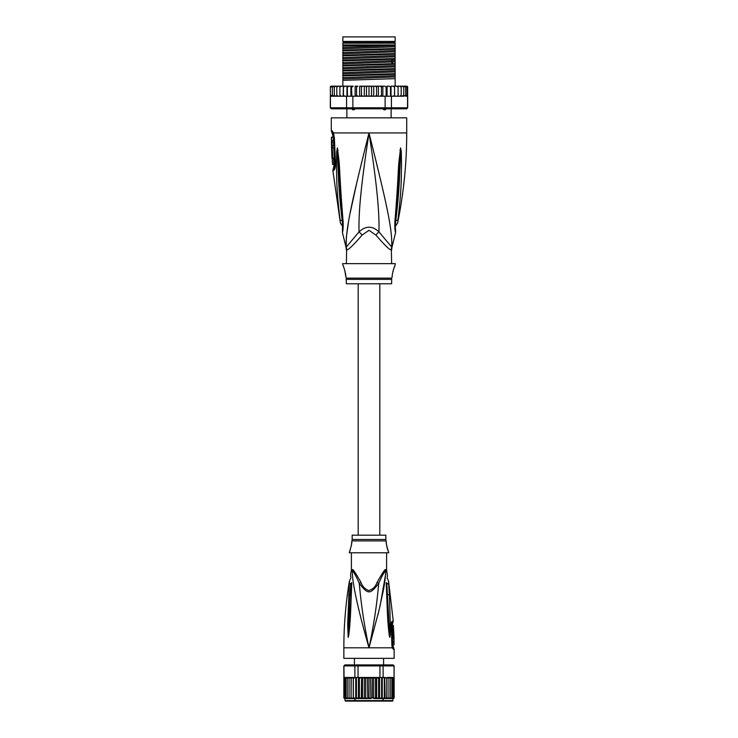 <?xml version="1.0" encoding="UTF-8"?>
<svg xmlns="http://www.w3.org/2000/svg" width="738" height="738" viewBox="0 0 738 738"><rect width="100%" height="100%" fill="white"/><g stroke="black" fill="none" stroke-linecap="round" stroke-linejoin="round"><path stroke-width="1.11" d="M342.856 36.9L395.144 36.9L395.144 41.429L342.856 41.429L342.856 36.9M355.633 108.44L353.945 109.805L352.792 109.805L351.371 108.44M386.629 108.44L385.208 109.805L384.055 109.805L382.367 108.44M353.945 109.805L352.792 109.805M385.208 109.805L384.055 109.805M391.629 263.66L391.371 249.887A10.055 9.945 -90 0 1 391.694 247.331C392.634 229.38 386.205 201.843 369 132.932C351.795 201.852 345.375 229.361 346.306 247.331A10.055 9.945 -90 0 1 346.629 249.887L346.371 263.66M391.371 249.887C390.144 250.486 384.987 245.551 375.891 235.062L369 230.302L362.137 235.025M346.528 248.448A10.055 9.945 90 0 1 346.629 249.887C347.884 250.459 353.05 245.523 362.109 235.062A10.055 2.26 -133.7 0 0 359.046 231.87L346.048 247.331L342.423 232.507L342.561 228.752M331.288 130.709L332.045 130.709A5.028 4.926 89.9 0 0 333.032 133.735L332.303 133.735L331.288 130.709L331.288 117.849L406.712 117.849L406.712 132.932C406.703 163.301 403.668 193.365 397.597 223.116L395.282 226.483M332.045 130.709L333.548 132.932L334.379 137.997L335.458 163.015C335.467 167.332 334.868 169.786 333.631 170.367L332.847 170.367L340.402 223.116L342.718 226.483M333.29 133.901L333.032 133.735A2.518 2.463 90 0 1 333.53 135.229L333.705 135.358M346.187 246.114L346.094 242.322M346.104 242.23L346.436 236.557M346.436 236.538L348.437 222.267M350.126 213.153L357.22 180.745M361.057 164.814L366.611 142.443M339.01 211.64L339.314 214.204M342.764 220.92L342.164 220.514C342.57 225.68 342.672 229.952 342.164 220.514A5.028 1.356 -8.9 0 1 340.098 219.952C340.522 224.066 340.522 224.066 340.098 219.952C335.799 185.035 336.943 174.269 336.463 165.238L336.685 151.76L337.414 147.914L339.074 161.336C339.849 170.109 339.831 181.142 342.995 220.21L343.133 221.751C343.299 227.092 343.059 230.68 342.423 232.498C343.004 231.271 343.235 227.691 343.133 221.751A5.028 1.116 173.7 0 1 342.552 221.308L342.45 230.173M342.164 220.514C338.032 185.266 338.604 174.5 337.903 165.432L337.414 148.172A5.028 3.487 139.5 0 1 337.478 147.96M336.685 151.76A5.028 0.867 3 0 0 337.414 151.963L337.404 148.126A5.028 4.151 109.1 0 1 337.414 147.914M338.078 150.294A5.028 0.637 172.4 0 0 337.626 150.469L342.552 221.308M342.995 220.21A5.028 1.107 173.9 0 1 342.386 219.767M372.616 147.36L377.339 166.447M391.906 242.35L391.823 245.874M395.55 230.173L395.651 230.699C395.586 230.985 394.941 224.278 395.448 221.308L395.448 221.308A5.028 1.116 6.3 0 1 394.867 221.751C394.673 226.87 394.913 230.441 395.568 232.442C395.033 231.584 394.802 228.014 394.867 221.751L395.005 220.21C397.994 183.661 398.068 171.806 398.824 162.849L400.586 147.914L401.315 151.76L401.537 165.386C401.085 174.703 402.099 186.207 397.902 219.952C397.478 224.048 397.478 224.048 397.902 219.952A5.028 1.356 -171.1 0 1 395.836 220.514C395.43 225.643 395.328 229.915 395.836 220.514C399.858 186.446 399.396 174.943 400.088 165.58L400.586 151.963A5.028 0.867 177 0 0 401.315 151.76M395.005 220.21A5.028 1.107 6.1 0 0 395.614 219.767L400.596 148.126A5.028 4.151 70.9 0 0 400.586 147.914M399.922 150.294A5.028 0.637 7.6 0 1 400.374 150.469L400.586 148.172A5.028 3.487 40.5 0 0 400.522 147.96M391.629 249.887L391.952 247.331L378.954 231.87C379.516 212.221 376.934 184.841 369 132.932C361.066 184.869 358.483 212.212 359.046 231.87C365.734 225.653 372.367 225.653 378.954 231.87A10.055 2.26 -46.3 0 0 375.891 235.062L375.863 235.025M346.371 279.37L391.629 279.37L391.629 283.779L346.371 283.779L346.223 278.143L391.777 278.143L392.256 276.233C391.555 276.639 394.323 265.846 394.765 266.178L395.393 263.66L342.607 263.66L343.235 266.178C343.899 266.344 346.463 277.11 345.744 276.233L344.812 270.477M394.765 266.178L394.249 267.396M393.898 268.318L393.52 269.398M393.151 270.597L392.837 271.833M344.452 269.305L343.88 267.719M334.987 165.487L334 165.727L332.847 170.367M331.971 140.58L333.502 140.58L333.465 137.213L331.427 137.213L331.51 147.01L331.491 145.506L332.082 145.506L331.999 142.083L331.417 142.083L331.925 137.213M332.921 142.083L332.986 140.58M332.082 145.506L333.622 145.506L333.539 142.083L331.999 142.083M331.537 147.01L333.05 147.01L333.004 145.506M333.17 147.766L331.657 147.766C332.57 147.48 333.087 158.624 332.128 158.329L333.641 158.329C334.646 158.642 334.13 147.434 333.17 147.766L333.022 147.01M333.899 164.362L332.58 164.362L332.201 158.329M331.897 152.296L331.869 151.742M332.46 147.766L331.537 147.766L332.008 158.329M334.683 167.019L333.613 167.258M342.856 46.042L342.856 43.182L395.144 43.182L395.144 48.496L342.856 50.175L342.856 46.042L395.144 44.944M342.856 44.944L394.387 44.944M406.712 86.171L407.634 86.78A1.006 1.006 90 0 0 406.712 86.171L403.954 86.171L405.66 87.176L405.66 86.208L405.66 96.198L405.66 95.22L403.954 96.226L403.723 95.22L402.109 96.226L401.195 96.226L401.195 95.22L399.692 96.226L398.105 96.226L398.105 95.22L397.33 96.134M406.97 96.041L407.542 96.226L407.542 107.794L406.712 108.8L407.717 107.794L407.634 87.176L406.97 86.364L406.97 96.041L406.97 95.22L405.66 96.198M331.288 86.171A1.006 1.006 90 0 0 330.366 86.78L334.046 86.171L331.288 86.171M345.061 96.226L343.41 96.226L346.583 96.226L346.583 107.794L330.458 107.794L330.366 87.176L332.22 86.226M407.717 107.794L406.564 108.8L331.288 108.8L330.283 107.794L330.366 96.226M330.458 107.794L331.436 108.8L330.283 107.794M407.542 107.794L391.417 107.794L390.66 108.8M385.125 96.226L385.125 107.794L352.875 107.794L352.875 96.226L380.236 96.226L381.445 95.22L381.998 96.226L391.417 96.226L391.417 107.794L385.125 107.794L384.904 108.8M353.096 108.8L352.875 107.794L346.583 107.794L347.34 108.8M346.583 96.226L352.875 96.226M330.458 96.226L343.133 96.226L330.836 95.958M343.447 96.226L343.474 87.176L344.84 86.171L343.447 86.171L343.474 87.176L343.401 86.171L343.133 96.226M331.03 86.364L331.03 87.176M373.723 86.171L373.723 96.226L372.395 96.226L371.528 95.22L371.528 87.176L370.541 86.171L384.839 86.171L386.122 87.176L387.099 86.171L387.099 96.226M384.839 86.171L382.856 86.171L382.856 96.226M386.122 96.226L386.122 87.176M389.175 86.171L387.099 86.171L389.175 86.171L390.513 87.176L391.039 86.171L391.039 96.226M390.513 96.226L390.513 87.176M391.417 96.226L393.16 96.226L394.526 95.22L394.553 86.171L394.599 96.226L398.105 96.226L398.105 86.171L399.692 86.171L401.195 87.176L401.195 86.171L401.195 96.226L399.692 96.226M391.039 86.171L393.16 86.171L394.526 87.176M394.526 95.22L394.59 96.226L392.939 96.226M396.73 86.171L398.105 87.176L398.105 86.171L394.599 86.171M398.105 95.22L398.105 87.176M399.738 96.226L401.195 95.22L401.195 87.176M399.692 86.171L402.109 86.171L403.723 87.176L403.723 86.171L403.723 96.226L402.109 96.226M403.723 95.22L403.723 87.176M402.109 86.171L403.954 86.171M405.66 95.22L405.66 87.176M405.66 86.208L406.97 87.176L406.97 86.364M406.97 95.22L406.97 87.176M371.528 95.22L370.541 96.226L369 96.226L369 86.171L365.605 86.171L366.472 87.176L367.459 86.171L360.734 86.171L362.561 86.171L361.445 87.176L360.734 86.171L359.627 86.171L359.627 96.226M356.555 87.176L357.764 86.171L356.002 86.171L356.555 87.176L356.555 95.22L355.91 96.226M351.878 87.176L353.161 86.171L351.491 86.171L351.878 96.226M347.487 87.176L348.825 86.171L347.284 86.171L347.487 96.226M343.401 86.171L339.895 86.171L339.895 87.176L341.27 86.171L340.458 86.364M336.805 87.176L338.308 86.171L336.805 86.171L336.805 95.22L338.308 96.226L336.805 95.22L336.805 96.226L336.805 86.171L334.277 86.171L335.891 86.171L334.277 87.176L334.277 86.171L332.34 87.176L332.34 86.208L332.34 96.198L331.03 95.22M371.528 87.176L372.395 86.171L377.266 86.171L376.555 87.176L375.439 86.171M380.236 86.171L381.445 87.176L381.998 86.171L378.373 86.171L378.373 96.226M393.16 86.171L394.553 86.171L393.16 86.171M344.618 86.189L344.037 86.364M334.323 86.946L334.277 96.226L334.277 86.171M401.094 86.171L399.738 86.171M365.605 86.171L364.277 86.171L364.277 96.226L359.766 96.226M369 96.226L367.459 96.226L366.472 95.22L365.605 96.226L364.277 96.226M366.472 95.22L366.472 87.176M370.541 86.171L369 86.171L370.541 86.171M373.723 96.226L375.439 96.226L376.555 95.22L376.555 87.176M378.234 96.226L377.266 96.226L376.555 95.22M378.788 96.226L382.09 96.226M381.445 95.22L381.445 87.176M359.212 96.226L356.002 96.226M377.266 96.226L375.439 96.226M372.395 96.226L370.541 96.226M367.459 96.226L365.605 96.226M394.553 96.226L393.16 96.226M394.867 96.226L403.954 96.226M357.764 86.171L355.144 86.171L355.144 96.226M357.764 96.226L356.555 95.22M340.439 96.032L341.27 96.226L339.895 95.22L339.895 96.226L339.895 86.171L338.308 86.171M353.161 86.171L344.84 86.171M350.901 96.226L350.901 86.171L348.825 86.171M364.277 86.171L362.561 86.171M406.251 96.226L407.164 95.958M344.019 96.032L344.618 96.217M362.561 96.226L361.445 95.22L361.445 87.176M361.445 95.22L360.734 96.226M346.961 86.171L346.961 96.226M344.84 96.226L343.474 95.22M335.891 96.226L334.277 95.22M334.046 96.226L332.34 95.22L332.34 96.198M339.895 95.22L339.895 87.176M332.34 95.22L332.34 87.176M395.144 49.132L395.144 50.535L342.856 52.546L342.856 50.811L395.144 49.132L395.144 48.496M395.144 50.535L395.144 53.523L342.856 55.202L342.856 52.546M395.144 54.16L395.144 55.562L342.856 57.573L342.856 55.839L395.144 54.16L395.144 53.523M395.144 55.562L395.144 58.551L342.856 60.23L342.856 57.573M395.144 59.188L395.144 63.579L342.856 65.258L342.856 60.867L393.409 59.271L395.144 59.188L395.144 58.551M342.856 70.922L395.144 69.243L395.144 73.634L342.856 75.313L342.856 65.894L395.144 64.215L395.144 63.579M395.144 64.215L395.144 68.606L342.856 70.285M395.144 69.243L395.144 68.606M395.144 74.27L395.144 78.662L342.856 80.341L342.856 75.949L395.144 74.27L395.144 73.634M395.144 86.171L395.144 78.662M342.856 50.811L342.856 50.175M342.856 55.839L342.856 55.202M342.856 65.894L342.856 65.258M342.856 75.949L342.856 75.313M342.856 60.867L342.856 60.23M342.856 86.171L342.856 80.341M395.144 45.507L342.856 47.518M395.144 60.59L342.856 62.61M395.144 46.762L342.856 48.773M395.144 51.789L342.856 53.8M395.144 56.817L342.856 58.828M395.144 61.844L342.856 63.855M395.144 66.872L342.856 68.883M395.144 71.9L342.856 73.92M395.144 76.927L342.856 78.948M395.144 65.617L342.856 67.638M395.144 70.645L342.856 72.665M395.144 75.673L342.856 77.693M342.856 42.555L395.144 42.555M379.812 535.179L379.812 283.779M358.188 283.779L358.188 535.179M392.884 698.582L392.884 700.593A0.507 0.507 0 0 1 392.376 701.1L345.624 701.1A0.507 0.507 0 0 1 345.116 700.593L344.867 698.582A1.006 1.006 90 0 1 343.88 697.761M394.12 697.761A1.006 1.006 90 0 1 393.133 698.582L389.23 698.582L390.771 697.576L390.771 698.582L390.771 677.475L392.229 678.471L392.229 677.521L393.28 678.471L393.28 677.659L393.926 678.471L394.074 677.466L394.074 665.907L393.086 664.901L394.138 665.907L394.074 677.466M394.138 677.466L394.138 697.576L392.229 698.535L392.229 697.576L390.771 698.582M353.696 678.471L354.369 677.65L353.345 677.466L353.345 698.582L351.085 698.582L351.223 697.576L351.085 698.582L349.056 698.582L349.056 677.466L349.056 698.582L344.867 698.582L343.862 697.576L344.074 677.982L344.074 698.13M348.77 698.582L347.229 697.576L347.229 698.582L345.771 697.576L345.771 698.535L344.72 697.576L344.72 698.397L344.074 697.576M368.972 678.277L370.236 677.466L376.666 677.466L373.373 677.466L372.284 678.471L372.284 697.576L370.919 698.582L370.559 677.466M369 697.576L367.764 698.582L370.559 698.582L369 697.576L369 678.471L367.764 677.466L370.236 677.466M343.862 665.907L344.914 664.901L343.862 665.907L343.862 697.576M351.085 698.582L351.223 678.471L352.829 677.466L351.085 677.466L351.223 678.471L351.085 677.466L344.074 677.982L343.926 665.907L354.886 665.907L355.642 664.901L358.271 664.901L358.041 665.907L379.959 665.907L379.729 664.901L382.358 664.901L383.114 665.907L394.074 665.907M354.886 677.466L354.886 665.907L358.041 665.907L358.041 677.466L354.369 677.65M394.138 665.907L393.133 664.901L382.358 664.901M379.959 677.466L379.959 665.907L383.114 665.907L383.114 677.466L376.666 677.466L376.675 698.582L373.659 698.582L373.659 677.466M344.914 664.901L355.642 664.901M358.271 664.901L379.729 664.901M386.915 677.466L386.777 678.471L386.915 677.466L392.791 677.466L386.915 677.466M392.939 677.475L393.926 677.982L393.926 698.13M349.056 678.471L350.633 677.466L348.77 677.466L347.229 678.471L347.229 697.576M345.771 698.535L345.771 677.521L344.72 678.471L344.72 697.576M344.72 698.397L344.664 677.687M344.074 678.471L345.771 677.521L345.771 697.585M347.229 698.582L347.229 678.471M345.771 678.471L347.229 677.475M345.209 677.466L348.77 677.466M358.041 677.466L360.919 677.466L359.378 678.471L359.378 697.576L358.631 698.582L353.345 698.582M359.065 677.65L359.378 678.471M361.288 677.466L367.081 677.466L365.716 678.471L365.716 697.576L364.627 698.582L358.437 698.582L358.437 677.466M362.496 678.471L363.954 677.466L361.565 677.466L362.496 678.471L362.496 697.576L361.565 698.582M361.565 677.466L361.325 698.582L364.341 698.582L364.341 677.466L365.716 678.471M367.764 677.466L370.919 677.466L372.284 678.471M374.046 677.466L375.504 678.471L376.435 677.466M376.712 677.466L377.395 677.466M377.081 677.466L378.622 678.471L378.935 677.65M383.114 677.466L384.756 677.466M383.631 677.65L384.304 678.471L384.655 677.466M385.171 677.466L386.777 678.471L386.777 697.576L385.171 698.582L384.747 677.466M389.23 677.466L390.771 678.471L390.771 677.475M393.308 698.379L393.28 677.659L393.926 678.471L393.926 697.576M392.229 698.535L392.229 677.521M390.771 678.471L390.771 697.576L390.19 698.379M392.229 678.471L392.229 697.576M393.28 678.471L393.28 697.576M387.367 677.466L388.944 678.471L388.944 677.466L388.944 698.582L388.944 697.576L386.952 698.582L386.952 677.466M350.633 698.582L349.056 697.576M356.426 677.466L356.426 697.576L355.873 698.582L351.048 698.582L351.048 677.466M352.829 698.582L351.223 697.576M353.253 698.582L353.253 677.466M355.31 698.582L353.696 697.576M355.734 698.582L355.734 677.466M358.437 698.582L356.426 697.576M361.325 698.582L359.378 697.576M363.954 698.582L362.496 697.576M367.441 677.466L367.764 698.582L364.627 698.582M367.081 698.582L365.716 697.576M375.504 678.471L375.504 697.576L374.046 698.582L372.284 697.576M376.675 698.582L375.504 697.576M376.435 698.582L374.046 698.582M378.622 678.471L378.622 697.576L377.081 698.582L379.369 698.582L378.622 697.576M379.563 698.582L379.563 677.466M381.574 677.466L381.574 697.576L379.978 698.582L382.127 698.582L381.574 697.576M382.266 698.582L382.266 677.466M384.304 678.471L384.304 697.576L382.69 698.582L384.655 698.582L384.304 697.576M384.747 698.582L386.915 698.582L386.777 697.576M388.944 678.471L388.944 697.576M387.367 698.582L389.23 698.582M393.133 698.582L394.138 697.576M385.845 535.179L352.155 535.179L352.155 539.469L385.845 539.469L385.845 535.179M393.778 634.588L393.76 634.08M393.594 629.855L393.372 625.483L392.515 625.483M394 637.291L393.622 629.855C392.948 632.337 393.031 634.818 393.889 637.291L393.289 637.291M394.018 637.844L394.037 644.791L393.991 637.844L392.985 637.844L393.013 638.905M350.19 550.234L349.259 552.771L388.741 552.771C386.592 545.677 385.799 542.07 386.371 541.95L386.057 540.908A5.028 5.028 -90 0 1 385.845 539.469M386.057 540.908L351.943 540.908A5.028 5.028 90 0 0 352.155 539.469M393.889 637.291L392.874 637.291C391.989 634.791 391.896 632.309 392.607 629.855L393.622 629.855M393.622 641.313L392.598 641.313L392.542 638.905L393.575 638.905M393.059 641.313L393.003 642.374M393.658 644.791L392.634 644.791L392.607 642.374L393.631 642.374M351.943 540.908L351.399 545.234M349.259 552.771C351.408 545.668 352.201 542.061 351.629 541.95M386.371 541.95L386.371 542.504M386.426 543.657L386.472 544.155M386.537 544.727L386.62 545.364M386.74 546.074L386.887 546.849M387.081 547.707L388.741 552.771M392.367 646.22L392.69 647.244L393.465 647.244L391.878 645.289L392.265 647.807L393.345 649.311L392.229 646.488L392.265 647.807L369 647.807C364.323 625.981 361.094 604.533 359.305 583.454C368.216 594.671 369.784 594.671 378.695 583.454C381.278 577.356 383.594 573.039 385.66 570.502C385.605 575.557 384.913 581.83 383.575 589.33L378.981 610.52L369 647.807L343.862 647.807C343.862 625.381 345.716 603.112 349.434 581.009L350.864 578.075M391.684 623.453L392.717 623.259L393.262 621.147L392.441 621.147C391.592 621.544 391.177 622.9 391.195 625.206L392.45 624.311L392.736 629.855M386.601 552.808L386.601 569.828L387.413 575.723M351.399 552.808L351.399 569.828L352.404 569.828C352.561 568.408 355.402 572.596 360.928 582.411L359.305 583.454C356.722 577.356 354.406 573.039 352.34 570.502A3.524 3.321 90 0 0 352.404 569.828M351.399 569.828L351.334 570.502L352.34 570.502C351.869 583.334 359.803 615.806 369 647.807C373.677 625.981 376.906 604.533 378.695 583.454L377.072 582.411C375.421 586.876 372.598 589.588 368.613 590.548C365.042 589.145 362.478 586.433 360.928 582.411L359.766 580.169M386.223 582.66L387.053 604.062C387.69 621.331 388.363 628.702 389.341 635.741L389.83 637.355L390.245 634.865L390.319 624.311L389.23 624.219L389.83 637.235L386.804 583.343C387.099 576.424 387.099 576.424 386.804 583.343L387.847 604.293L386.758 582.965C387.376 573.583 387.376 573.583 386.758 582.965L386.223 582.66C387.45 571.904 387.45 571.904 386.223 582.66L386.758 582.965M389.83 637.355L387.847 604.293L387.053 604.062M389.83 637.235L389.341 635.741M387.219 583.555C387.385 577.55 387.385 577.55 387.219 583.555L388.658 584.016C388.502 580.086 388.502 580.096 388.658 584.016L389.415 594.966L387.441 594.514M377.072 582.411C382.616 572.577 385.457 568.389 385.596 569.828A3.524 3.321 -90 0 0 385.66 570.502L386.657 570.502M348.567 595.262L350.08 594.966L350.781 583.555C350.615 577.559 350.615 577.559 350.781 583.555L349.342 584.016C349.498 580.086 349.498 580.096 349.342 584.016L347.681 624.311L348.77 624.219L348.17 637.226L350.08 594.966L351.196 583.343C350.891 576.406 350.891 576.406 351.196 583.343L350.55 594.81M348.17 637.226L347.681 624.311M350.947 604.071L350.153 604.293L348.659 635.741C349.406 630.658 350.282 622.475 350.947 604.071L351.777 582.66L351.242 582.965C350.624 573.583 350.624 573.583 351.242 582.965L350.781 583.555M343.862 647.807L343.862 658.361L394.138 658.361L394.138 649.311L393.345 649.311M390.319 624.311L389.415 594.966M391.195 625.206L391.878 645.289M348.659 635.741L348.17 637.355M351.777 582.66C350.55 571.904 350.55 571.904 351.777 582.66L351.242 582.965M385.457 575.216L380.144 605.677M379.037 610.289L377.755 615.427M334.757 165.727A2.518 2.463 -90 0 1 334.379 167.258A5.028 4.917 -90 0 0 333.631 170.367M346.048 247.331L346.38 249.887M333.345 133.975L333.475 134.408A5.028 3.164 162.9 0 1 333.548 132.932L406.712 132.932M333.53 135.229L332.801 135.229L332.82 137.213M334.379 137.997L334.72 166.945M395.236 220.92L395.836 220.514M393.409 59.271L391.214 60.839L391.214 62.093L393.409 63.662M392.884 700.593L345.116 700.593M392.441 621.147A3.524 3.404 90 0 1 392.441 621.378A3.524 3.404 -90 0 1 391.915 623.259L391.657 624.311M385.596 569.828L386.601 569.828M344.987 41.429L344.987 42.435M393.013 41.429L393.013 42.435M346.878 117.849L346.878 108.8M391.122 117.849L391.122 108.8M332.303 133.735L332.801 135.229M333.262 133.836L333.973 137.988M391.952 247.331L395.577 232.507L395.439 228.762M395.448 221.308L395.614 219.767M391.629 279.37L391.777 278.143M346.223 278.143L345.744 276.233M334 165.727L333.521 158.329M383.206 699.587L382.201 700.593M383.585 658.361L383.585 664.901M354.415 658.361L354.415 664.901M354.793 699.587L355.799 700.593M393.133 646.22L393.114 644.071M393.013 637.844L392.994 637.291M393.262 621.147L388.566 581.009L387.146 578.038L387.45 575.603M392.717 623.259L392.45 624.311M393.465 647.244L394.138 649.311M351.334 570.502L350.587 574.45L350.854 578.038M391.666 623.49L392.395 646.839"/></g></svg>
